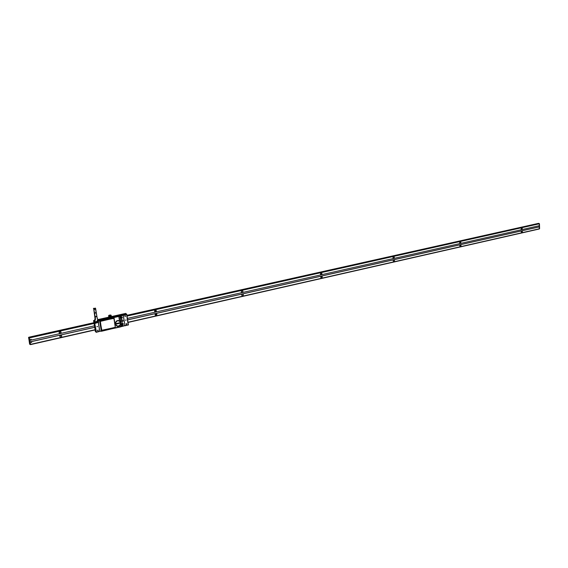 <?xml version="1.0" encoding="UTF-8"?>
<svg xmlns="http://www.w3.org/2000/svg" width="568" height="568" viewBox="0 0 568 568"><rect width="100%" height="100%" fill="white"/><g stroke="black" fill="none" stroke-linecap="round" stroke-linejoin="round"><path stroke-width="0.85" d="M95.175 329.916L93.55 320.743L94.331 321.495L93.713 320.515L94.615 320.316M98.299 322.716L99.727 331.371L96.191 332.337L94.331 321.495M96.098 332.209L95.317 331.421L95.069 329.944M96.446 332.117L94.373 321.367M98.143 330.107L97.511 330.249L98.143 330.107M96.29 322.773L96.922 322.851M96.375 322.155L96.745 321.786M97.511 326.43L96.929 326.557L97.511 326.43M98.271 331.037L97.689 331.165L98.271 331.037M100.238 331.236L96.191 332.337M120.92 323.497L121.382 326.415L120.395 326.948L99.748 331.364M124.825 325.677L121.204 326.685L122.574 326.053L122.759 324.868C123.647 324.165 123.568 323.682 122.532 323.419L122.177 323.497L121.942 321.999C123.618 320.892 123.504 320.189 121.609 319.883L121.729 318.3C122.617 317.597 122.539 317.114 121.502 316.845L121.14 316.923L120.977 315.844L123.249 315.339L124.967 325.798L123.256 314.864L119.436 315.524M123.377 315.197L126.763 314.267L128.403 324.825L124.967 325.798M126.628 324.463L126.217 324.562M122.475 325.414L121.261 325.691M98.236 330.945L97.689 331.066M128.382 324.981L125.003 325.592M126.572 314.487L128.183 324.868M126.664 323.611L126.046 323.753L126.664 323.611M125.528 316.326L124.91 316.468L125.528 316.326M125.358 315.417L124.79 315.538M126.068 319.983L125.507 320.111L126.068 319.983M126.778 324.527L126.217 324.655L126.778 324.527M126.586 314.125L125.897 313.593M119.287 315.552L98.299 320.224M98.037 319.557L109.517 317.001M109.958 316.901L125.677 313.408L126.55 314.125L123.256 314.864M121.701 314.523L121.083 314.665L121.701 314.523M98.86 319.606L98.228 319.748L98.86 319.606M110.277 317.327L110.661 317.093L110.235 317.05L110.327 317.626M122.617 314.324L122.049 314.452L122.617 314.324M97.71 331.016L98.207 330.903M121.254 325.641L122.468 325.365M119.841 316.639L121.055 316.369M126.636 324.335L126.252 324.761M126.217 324.676L126.628 324.449M94.039 322.83L93.784 321.495L94.089 322.816M109.546 315.098C111.193 314.942 111.392 315.119 110.128 315.616C108.474 315.765 108.282 315.588 109.546 315.098M110.298 315.048L110.085 315.574C108.694 315.694 108.531 315.552 109.588 315.134L109.773 315.098M108.758 315.396L110.149 315.652L110.874 315.048M111.243 316.305L110.327 316.788L108.715 316.49M110.327 316.695L110.178 315.772L110.327 316.695M109.162 316.624L109.077 316.099L109.162 316.624M108.616 315.765L108.765 316.688L108.616 315.765M108.651 315.645L108.666 316.426M109.34 316.376L109.617 315.914C109.887 316.795 109.794 316.944 109.34 316.376M111.115 315.304L111.314 315.936M111.122 315.645L111.236 316.319L111.122 315.645M109.617 316.894L110.235 317.043M121.176 326.536L101.367 331.3L99.648 320.813L119.777 316.227L120.686 322.02L119.486 320.806C113.259 318.811 115.006 329.788 120.182 325.208L120.785 324.101M114.14 318.307L100.323 321.161L101.58 330.306L115.347 327.388L114.14 318.307M121.467 317.228L120.863 317.363L121.467 317.228M112.741 316.845L117.789 315.659L119.642 315.552L118.684 316.163L99.57 320.444L123.235 315.297L98.406 320.892M98.314 320.302L112.869 316.987M116.994 315.893L113.288 316.845L117.328 316.213L116.994 315.893M98.413 320.934L99.62 320.813L101.31 331.13L99.812 331.243L98.406 322.688M115.318 327.31L101.835 330.391L100.209 321.41L113.87 318.208L115.318 327.31M121.296 321.168C121.708 319.954 122.283 319.827 123.036 320.778C122.624 321.985 122.042 322.12 121.296 321.168M121.8 318.144L120.856 318.357L120.707 317.398L121.942 317.022L121.793 318.257L121.651 317.185M122.83 324.711L121.886 324.924L121.737 323.973L122.617 323.582L122.823 324.825L122.681 323.76M120.821 322.503L116.142 323.561L116.234 324.108L120.934 323.036C120.65 325.308 119.365 326.337 117.079 326.103L115.233 324.044C115.354 321.58 116.646 320.466 119.117 320.707L120.821 322.503C118.293 319.791 116.44 320.302 115.283 324.044C117.505 327.005 119.379 326.678 120.906 323.05M117.988 323.242L118.414 323.142L117.988 323.242M117.903 323.263L117.477 323.355L117.903 323.263M117.491 323.44L117.917 323.341L117.491 323.44M117.917 323.348L117.974 323.717L117.917 323.348M118.002 323.327L118.059 323.696L118.428 323.227L118.002 323.327M119.713 322.752L119.642 323.334L119.72 322.752M113.557 317.008L116.994 315.9L117.491 316.163M115.993 316.511L115.233 316.681M29.096 338.017L29.025 337.655L29.096 338.017M28.677 337.534L29.053 337.506M94.302 322.979L29.202 337.541L29.792 340.388L94.764 325.762M95.005 327.26L30.076 341.929L30.48 344.357M127.637 319.89L539.302 226.895L539.252 228.989L128.027 322.432M539.302 226.895L539.167 225.73M126.983 315.673L539.217 223.806L539.273 225.709L127.409 318.414M120.601 321.474L121.332 321.31M61.763 335.922C60.883 334.879 60.215 335.028 59.761 336.377C60.641 337.428 61.308 337.278 61.763 335.922M156.917 314.374C156.143 313.358 155.54 313.5 155.107 314.786C155.881 315.801 156.484 315.659 156.917 314.374M243.381 294.792C242.699 293.812 242.145 293.94 241.727 295.168C242.408 296.148 242.962 296.02 243.381 294.792M322.283 276.921C321.68 275.977 321.176 276.091 320.771 277.269C321.374 278.214 321.878 278.1 322.283 276.921M394.582 260.549C394.043 259.633 393.581 259.739 393.191 260.868C393.73 261.784 394.192 261.678 394.582 260.549M461.067 245.497C460.591 244.602 460.165 244.701 459.789 245.781C460.265 246.675 460.691 246.576 461.067 245.497M522.418 231.602C521.992 230.736 521.594 230.828 521.232 231.865C521.658 232.731 522.056 232.639 522.418 231.602M31.73 342.334L31.176 342.454L31.73 342.334M121.58 319.727L120.366 320.004M61.103 332.181C60.222 331.13 59.555 331.279 59.1 332.635C59.981 333.686 60.648 333.537 61.103 332.181M156.392 310.788C155.625 309.773 155.014 309.908 154.581 311.193C155.355 312.215 155.959 312.08 156.392 310.788M242.969 291.349C242.287 290.369 241.734 290.489 241.315 291.725C242.004 292.705 242.55 292.584 242.969 291.349M321.971 273.613C321.367 272.661 320.863 272.775 320.459 273.954C321.062 274.905 321.566 274.791 321.971 273.613M394.348 257.368C393.816 256.445 393.354 256.544 392.964 257.673C393.496 258.596 393.965 258.49 394.348 257.368M460.904 242.422C460.428 241.528 460.002 241.627 459.626 242.706C460.108 243.601 460.534 243.509 460.904 242.422M522.319 228.634C521.893 227.768 521.495 227.86 521.133 228.897C521.559 229.763 521.957 229.678 522.319 228.634M31.169 339.302L30.615 339.423L31.169 339.302M119.933 317.249L121.786 316.837M539.202 226.873L127.63 319.834M126.011 320.196L125.62 320.288M121.318 321.261L120.593 321.424M97.455 326.65L97.05 326.742M94.998 327.204L30.069 341.872M60.662 335.205L60.904 335.539L59.825 335.851M155.902 313.912L155.327 314.658M242.174 294.238L241.719 295.09M321.069 276.481L320.771 277.227M393.361 260.25L393.191 260.783M30.743 339.593L31.112 339.515M59.399 333.153L60.996 332.791M154.844 311.697L156.292 311.37M241.549 292.208L242.863 291.909M320.657 274.422L321.864 274.145M393.141 258.128L394.242 257.879M459.782 243.147L460.804 242.912M521.268 229.323L522.212 229.11M59.988 331.464L60.243 331.804L59.157 332.11M155.376 310.334L154.808 311.079M241.755 290.795L241.308 291.647M320.75 273.165L320.459 273.925M393.127 257.063L392.957 257.602M522.184 229.16L521.296 229.358M460.776 242.969L459.817 243.182M394.213 257.929L393.177 258.163M321.836 274.202L320.7 274.458M242.834 291.966L241.592 292.243M156.257 311.434L154.894 311.74M60.961 332.862L59.455 333.196M154.645 311.42L155.852 310.476L155.66 310.078M155.085 310.199L155.49 310.561L154.595 310.838M320.565 274.287L321.076 272.974M320.771 273.151L320.459 273.946M459.697 242.997L459.981 241.918M459.775 242.138L459.626 242.706M155.163 314.999L156.37 314.061L156.193 313.664M155.618 313.784L156.008 314.139L155.128 314.423M320.877 277.596L321.396 276.282M321.083 276.46L320.771 277.255M459.853 246.072L460.137 244.993M459.938 245.213L459.789 245.781M30.118 344.435L29.593 344.023L28.62 337.321L28.684 338.052L29.337 337.967L30.53 344.343L30.118 344.435L28.925 338.059M29.877 344.435L28.684 338.052M28.556 337.704L28.62 337.321M28.819 337.697L29.238 337.605L28.819 337.697M539.55 228.734L539.217 223.835L539.586 228.719M539.451 223.778L539.6 228.67M127.999 322.241L539.38 228.783M539.146 223.458L538.791 223.423M97.327 322.134L96.361 322.354L97.327 322.134M97.022 321.786L96.375 322.418M95.957 323.185L95.481 323.291L95.026 320.522L95.495 319.074L93.791 308.765L95.587 308.381L97.277 318.676L98.172 319.819L98.626 322.589L98.023 322.723L97.306 320.075L97.462 321.005L95.886 321.935L96.084 323.156M95.381 323.256L95.999 323.227M95.36 319.372L94.934 320.48L94.593 320.16L95.055 318.754L93.692 308.765L95.396 319.074L95.026 319.046M97.313 318.797L98.214 319.748L97.334 318.641L95.31 308.069M98.605 322.482L97.895 319.514M98.236 320.21L98.307 320.636M98.051 322.716L98.569 322.603M93.422 308.367L95.552 308.289L93.422 308.367M95.822 312.89L95.033 313.252L95.822 312.89M95.211 309.155L94.423 309.524L95.211 309.155M96.432 316.61L95.651 316.979L96.432 316.61M95.388 323.291L94.593 320.196L95.388 323.291M95.183 322.922L95.033 321.999L95.183 322.922M97.426 321.012L97.952 322.29M95.452 312.577L95.026 313.216M94.835 308.843L94.416 309.489M96.063 316.305L95.644 316.937M118.811 316.532L119.486 320.806M99.812 331.243L121.382 326.415M120.182 325.208L120.423 326.763L101.331 331.13M122.574 326.025L124.839 325.507M122.539 326.259L124.839 325.542M522.198 232.248L521.495 232.411M460.84 246.171L460.08 246.342M394.348 261.252L393.517 261.443M322.042 277.66L321.14 277.858M243.125 295.559L242.145 295.786M156.654 315.176L155.575 315.425M61.486 336.767L60.3 337.037M122.823 324.825L122.936 323.59M122.66 323.675L121.005 324.037M95.431 329.838L30.558 344.584M122.844 323.412L120.97 323.838M95.403 329.646L30.537 344.378M539.217 223.806L127.04 316.064M125.535 316.397L124.932 316.532M120.444 317.533L119.997 317.64M94.366 323.377L29.33 337.932M539.053 223.558L126.983 315.709M121.871 316.852L119.94 317.285M94.302 323.014L29.231 337.569M110.753 316.319L110.689 315.936M121.793 318.257L121.942 317.022M120.934 323.043C120.65 325.315 119.365 326.337 117.079 326.103M120.849 322.489L119.117 320.707M539.252 228.989L128.034 322.439L539.046 229.039M30.502 344.62L95.438 329.859L30.544 344.599M29.124 337.335L94.153 322.801M119.905 317.05L121.119 316.774M126.948 315.474L538.805 223.423M29.018 337.186L93.99 322.674M119.876 316.887L121.098 316.617M126.927 315.311L538.492 223.359M95.949 322.333C96.638 323.121 97.142 323.022 97.476 322.028C96.894 321.09 96.375 321.126 95.914 322.127"/></g></svg>
